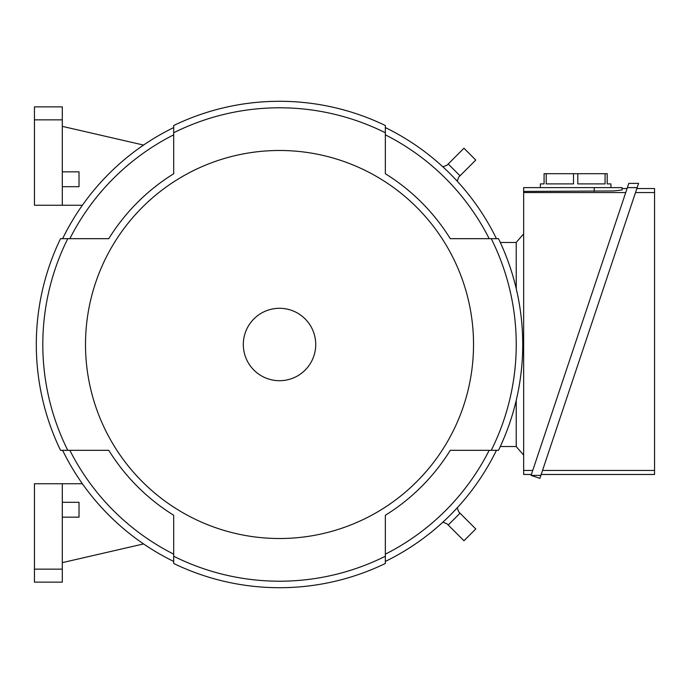 <?xml version="1.0" encoding="UTF-8"?>
<svg xmlns="http://www.w3.org/2000/svg" width="689" height="689" viewBox="0 0 689 689"><rect width="100%" height="100%" fill="white"/><g stroke="black" fill="none" stroke-linecap="round" stroke-linejoin="round"><path stroke-width="1.03" d="M442.829 166.781L446.903 165.3L442.829 166.781M458.719 177.116L457.238 181.19L458.719 177.116L475.78 160.055L463.973 148.238L446.903 165.3M457.238 507.81L458.719 511.884L457.238 507.81M446.903 523.7L442.829 522.219L446.903 523.7L463.973 540.762L475.78 528.945L458.719 511.884M516.233 242.476L500.3 242.476M516.233 446.524L500.3 446.524M516.233 288.657L516.233 242.39L523.657 233.864M523.657 455.136L516.233 446.61L516.233 400.343M531.4 474.463L523.657 474.463L523.657 187.615L622.064 187.615L622.064 188.545L627.059 188.545M622.064 188.545L622.064 189.966L613.908 190.948L523.657 191.439M523.657 192.558L625.724 192.558M532.743 470.449L523.657 470.449M622.064 189.966L622.064 187.615M540.374 187.615L540.374 183.903L544.086 183.903L544.086 173.697L607.207 173.697L607.207 183.903L610.919 183.903L610.919 187.615M605.071 173.697L605.071 183.903L577.787 183.903L577.787 173.697M573.506 173.697L573.506 183.903L546.222 183.903L546.222 173.697M627.378 187.615L637.161 187.615L539.892 478.338L531.09 475.393L628.79 183.386L638.574 183.386L637.161 187.615L638.574 183.386M636.851 188.545L654.55 188.545L654.55 474.463L541.184 474.463M635.508 192.558L654.55 192.558M654.55 470.449L542.527 470.449M531.09 475.393L540.874 475.393M34.45 569.148L62.303 569.148L62.303 582.145L34.45 582.145L34.45 483.747L82.379 483.747M143.579 543.931L62.303 562.646M62.303 517.163L79.011 517.163L79.011 502.307L62.303 502.307M62.303 569.148L62.303 483.747M62.303 205.253L62.303 106.855L34.45 106.855L34.45 205.253L82.379 205.253M143.579 145.069L62.303 126.354M62.303 186.693L79.011 186.693L79.011 171.837L62.303 171.837M34.45 119.852L62.303 119.852M62.604 450.322A241.357 241.357 0 0 0 173.697 561.423M108.767 238.678L69.856 238.678A234.854 234.854 0 0 1 173.697 134.837L173.697 173.749A200.887 200.887 0 0 0 108.767 238.678L60.537 238.678A243.217 243.217 0 0 0 60.537 450.322L108.767 450.322A200.887 200.887 0 0 0 173.697 515.251L173.697 554.163A234.854 234.854 0 0 1 69.856 450.322L108.767 450.322M173.697 127.577A241.357 241.357 0 0 0 62.604 238.678M385.349 173.749L385.349 134.837A234.854 234.854 0 0 1 489.181 238.678L450.27 238.678A200.887 200.887 0 0 0 385.349 173.749L385.349 125.519A243.217 243.217 0 0 0 173.697 125.519L173.697 173.749M496.442 238.678A241.357 241.357 0 0 0 385.349 127.577M450.27 450.322L489.181 450.322A234.854 234.854 0 0 1 385.349 554.163L385.349 515.251A200.887 200.887 0 0 0 450.27 450.322L498.5 450.322A243.217 243.217 0 0 0 498.5 238.678L450.27 238.678M385.349 561.423A241.357 241.357 0 0 0 496.442 450.322M173.697 515.251L173.697 563.481A243.217 243.217 0 0 0 385.349 563.481L385.349 515.251M67.78 238.678A236.715 236.715 0 0 0 67.78 450.322M491.266 450.322A236.715 236.715 0 0 0 491.266 238.678M173.697 556.238A236.715 236.715 0 0 0 385.349 556.238M85.505 344.5A194.014 194.014 0 0 0 279.519 538.514A194.014 194.014 0 0 0 473.532 344.5A194.014 194.014 0 0 0 279.519 150.486A194.014 194.014 0 0 0 85.505 344.5M385.349 132.762A236.715 236.715 0 0 0 173.697 132.762M315.726 344.5A36.207 36.207 0 0 0 279.519 308.293A36.207 36.207 0 0 0 243.312 344.5A36.207 36.207 0 0 0 279.519 380.707A36.207 36.207 0 0 0 315.726 344.5M460.028 175.807L448.212 163.991M448.212 525.009L460.028 513.193M594.211 191.439L594.211 187.615"/></g></svg>
